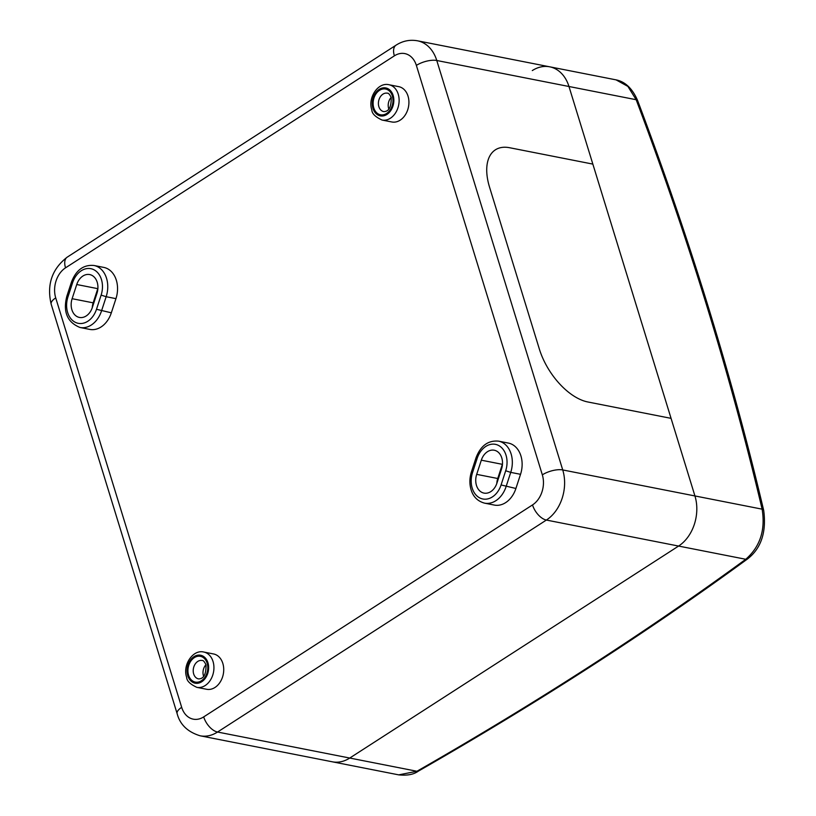 <?xml version="1.0" encoding="UTF-8"?>
<svg xmlns="http://www.w3.org/2000/svg" width="816" height="816" viewBox="0 0 816 816"><rect width="100%" height="100%" fill="white"/><g stroke="black" fill="none" stroke-linecap="round" stroke-linejoin="round"><path stroke-width="1.22" d="M97.196 282.244A14.627 10.914 -78.9 0 0 89.678 274.564A14.627 10.914 -78.9 0 0 76.745 284.519L72.114 298.697A14.627 10.914 -78.9 0 0 79.407 317.434A14.627 10.914 -78.9 0 0 92.341 307.479L96.971 293.301A14.627 10.914 -78.9 0 0 97.196 282.244M97.9 288.344A14.627 10.914 -78.9 0 0 97.798 288.66L93.167 302.838A14.627 10.914 -78.9 0 0 92.239 307.795M501.779 457.909A14.627 10.914 -78.9 0 0 494.251 450.228A14.627 10.914 -78.9 0 0 481.318 460.183L476.687 474.361A14.627 10.914 -78.9 0 0 483.98 493.099A14.627 10.914 -78.9 0 0 496.924 483.143L501.544 468.976A14.627 10.914 -78.9 0 0 501.779 457.909M502.483 464.018A14.627 10.914 -78.9 0 0 502.37 464.335L497.75 478.502A14.627 10.914 -78.9 0 0 496.811 483.46M391.17 97.4A9.374 6.997 -78.9 0 0 388.671 108.589A9.374 6.997 -78.9 0 0 388.855 109.15M408.02 96.115A17.993 13.433 -78.9 0 0 398.769 86.659L388.977 84.731A17.993 13.433 101.1 0 1 398.228 94.187A17.993 13.433 101.1 0 1 395.648 112.751A17.993 13.433 101.1 0 1 382.031 120.044L391.823 121.972A17.993 13.433 -78.9 0 0 405.44 114.679A17.993 13.433 -78.9 0 0 408.02 96.115M205.969 664.703A9.374 6.997 -78.9 0 0 203.47 675.893A9.374 6.997 -78.9 0 0 203.663 676.454M222.829 663.408A17.993 13.433 -78.9 0 0 213.568 653.963L203.776 652.035A17.993 13.433 101.1 0 1 213.037 661.49A17.993 13.433 101.1 0 1 210.446 680.054A17.993 13.433 101.1 0 1 196.829 687.347L206.621 689.275A17.993 13.433 -78.9 0 0 220.238 681.982A17.993 13.433 -78.9 0 0 222.829 663.408M505.696 470.771A20.624 15.392 -78.9 0 0 497.801 445.087A20.624 15.392 -78.9 0 0 477.166 458.388L472.546 472.566A20.624 15.392 -78.9 0 0 472.219 488.162A20.624 15.392 -78.9 0 0 486.387 499.127A20.624 15.392 -78.9 0 0 501.075 484.949L505.696 470.771L510.734 472.382L506.114 486.56A24.368 18.187 101.1 0 1 484.551 503.146L494.343 505.073A24.368 18.187 -78.9 0 0 515.906 488.478L520.537 474.31A24.368 18.187 -78.9 0 0 508.378 443.078L498.586 441.15A24.368 18.187 101.1 0 1 510.734 472.382L520.537 474.31M115.954 298.646L106.162 296.718L101.531 310.886A24.368 18.187 101.1 0 1 79.978 327.481L89.77 329.409A24.368 18.187 -78.9 0 0 111.323 312.814L115.954 298.646A24.368 18.187 -78.9 0 0 103.805 267.413L94.013 265.486A24.368 18.187 101.1 0 1 106.539 278.287A24.368 18.187 101.1 0 1 106.162 296.718L101.123 295.106A20.624 15.392 -78.9 0 0 101.439 279.511A20.624 15.392 -78.9 0 0 87.281 268.535A20.624 15.392 -78.9 0 0 72.593 282.724L67.963 296.891A20.624 15.392 -78.9 0 0 75.868 322.575A20.624 15.392 -78.9 0 0 96.492 309.284L101.123 295.106M587.826 401.972L671.058 418.353L694.936 495.944A37.495 27.989 101.1 0 1 678.575 546.067L349.748 758.044A37.495 27.989 101.1 0 1 332.347 761.807L200.155 735.797A37.495 27.989 101.1 0 0 217.546 732.034L349.748 758.044A37.495 27.989 101.1 0 1 332.347 761.807L398.708 774.863L416.935 771.263C536.653 702.688 646.262 632.023 745.763 559.276C760.104 546.751 765.561 530.043 762.124 509.164C730.402 374.84 688.418 238.354 636.164 99.715L627.892 86.404L616.06 79.866L549.688 66.81A37.495 27.989 101.1 0 1 568.976 86.506L592.844 164.098L509.612 147.727A52.489 28.356 57.2 0 0 495.394 149.828A52.489 28.356 57.2 0 0 489.559 187.211L539.335 349.003A52.489 28.356 57.2 0 0 587.826 401.972L671.058 418.353L592.844 164.098L509.612 147.727A52.489 28.356 57.2 0 0 495.394 149.828A52.489 28.356 57.2 0 0 489.559 187.211L539.335 349.003A52.489 28.356 57.2 0 0 587.826 401.972M532.297 70.574A37.495 27.989 101.1 0 1 549.688 66.81A37.495 27.989 101.1 0 1 568.976 86.506L694.936 495.944A37.495 27.989 101.1 0 1 678.575 546.067L349.748 758.044L416.935 771.263A5.998 2.774 -119.8 0 0 418.292 771.181L418.292 771.181C538.295 702.433 648.098 631.655 747.68 558.838L747.68 558.838C761.185 548.25 766.53 532.144 763.715 510.52L763.715 510.52C731.891 375.788 689.826 239.057 637.531 100.337C632.359 88.516 625.199 81.692 616.06 79.866M637.531 100.337A5.998 1.867 -20.7 0 0 636.164 99.715L436.774 60.496L562.734 469.945A37.495 27.989 101.1 0 1 546.373 520.057L745.763 559.276A5.998 3.682 53.8 0 0 747.68 558.838M542.334 474.851L416.374 65.402A22.491 16.789 -78.9 0 0 394.373 55.845L65.535 267.832A22.491 16.789 -78.9 0 0 55.723 297.901L181.682 707.339A22.491 16.789 -78.9 0 0 203.694 716.897L532.522 504.92A22.491 16.789 -78.9 0 0 542.334 474.851A14.994 5.824 -17.1 0 1 562.734 469.945L762.124 509.164A5.998 2.774 -13.3 0 1 763.715 510.52M393.128 95.411A14.249 10.639 -78.9 0 0 379.195 89.362A14.249 10.639 -78.9 0 0 372.983 108.406A14.249 10.639 -78.9 0 0 386.917 114.454A14.249 10.639 -78.9 0 0 393.128 95.411M387.314 93.197A9.374 6.997 -78.9 0 0 380.215 96.992A9.374 6.997 -78.9 0 0 378.869 106.661A9.374 6.997 -78.9 0 0 383.693 111.588C388.895 111.69 391.394 106.998 391.201 97.512C389.671 94.33 388.375 92.891 387.314 93.197M373.769 107.896A13.127 9.792 101.1 0 1 379.501 90.352A13.127 9.792 101.1 0 1 392.333 95.921A13.127 9.792 101.1 0 1 386.611 113.465A13.127 9.792 101.1 0 1 373.769 107.896M188.578 675.189A13.127 9.792 101.1 0 1 194.3 657.655A13.127 9.792 101.1 0 1 207.142 663.224A13.127 9.792 101.1 0 1 201.409 680.768A13.127 9.792 101.1 0 1 188.578 675.189M202.113 660.491A9.374 6.997 -78.9 0 0 195.024 664.295A9.374 6.997 -78.9 0 0 193.678 673.965A9.374 6.997 -78.9 0 0 198.492 678.892C203.694 678.994 206.203 674.302 205.999 664.805C204.469 661.633 203.174 660.195 202.113 660.491M207.937 662.714A14.249 10.639 -78.9 0 0 193.994 656.666A14.249 10.639 -78.9 0 0 187.782 675.709A14.249 10.639 -78.9 0 0 201.715 681.758A14.249 10.639 -78.9 0 0 207.937 662.714M515.906 488.478L501.075 484.949M97.798 288.66L76.745 284.519M502.37 464.335L481.318 460.183M96.492 309.284L111.323 312.814M532.522 504.92A14.994 8.099 -122.8 0 0 546.373 520.057L217.546 732.034A14.994 8.099 -122.8 0 1 203.694 716.897M549.688 66.81L417.496 40.8A37.495 27.989 101.1 0 1 436.774 60.496A14.994 5.824 -17.1 0 0 416.374 65.402M394.373 55.845A14.994 8.099 -122.8 0 1 396.035 45.176C402.716 40.902 409.867 39.454 417.496 40.8M200.155 735.797C187.7 731.993 180.03 724.618 177.143 713.684A14.994 5.824 -17.1 0 1 181.682 707.339M65.535 267.832A14.994 8.099 -122.8 0 1 67.208 257.152L396.035 45.176M177.143 713.684L51.184 304.235A14.994 5.824 -17.1 0 1 55.723 297.901M497.75 478.502L476.687 474.361M93.167 302.838L72.114 298.697M72.593 282.724L71.482 282.04C76.092 270.035 83.599 264.517 94.013 265.486M67.963 296.891L66.851 296.218L71.482 282.04M477.166 458.388L476.054 457.705L471.424 471.883L472.546 472.566M388.977 84.731C377.951 81.967 367.588 97.91 371.841 109.987C371.933 113.557 375.329 116.902 382.031 120.044M203.776 652.035C192.76 649.271 182.386 665.213 186.65 677.29C186.731 680.85 190.128 684.206 196.829 687.347M471.424 471.883C469.496 477.992 469.384 483.949 471.087 489.743C473.168 496.771 477.656 501.238 484.551 503.146M67.208 257.152C51.938 269.025 46.594 284.723 51.184 304.235M66.851 296.218C62.832 311.794 67.198 322.218 79.978 327.481M498.586 441.15C488.182 440.181 480.665 445.699 476.054 457.705M418.292 771.181C413.702 774.517 407.174 775.741 398.708 774.863"/></g></svg>
